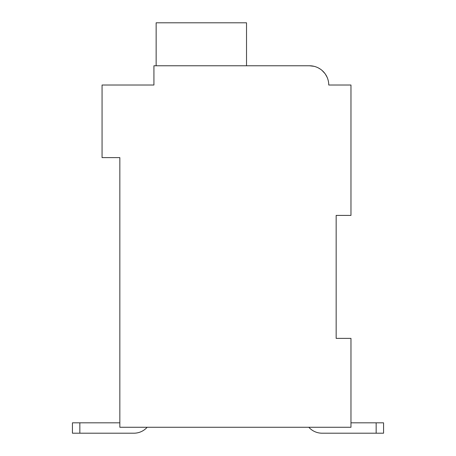 <?xml version="1.0" encoding="UTF-8"?>
<svg xmlns="http://www.w3.org/2000/svg" width="456" height="456" viewBox="0 0 456 456"><rect width="100%" height="100%" fill="white"/><g stroke="black" fill="none" stroke-linecap="round" stroke-linejoin="round"><path stroke-width="0.68" d="M336.157 215.409L350.972 215.409L350.972 85.027L328.747 85.027A19.26 19.26 0 0 0 309.487 65.767L153.923 65.767L153.923 85.027L102.064 85.027L102.064 157.622L119.842 157.622L119.842 427.272L350.972 427.272L350.972 338.38L336.157 338.38L336.157 215.409M119.842 422.832L72.436 422.832L72.436 433.2L79.84 433.2L79.84 422.832M79.84 433.2L133.921 433.2A17.778 17.778 0 0 0 147.168 427.272M322.078 433.2L376.16 433.2L322.078 433.2L376.16 433.2L322.078 433.2L376.16 433.2L322.078 433.2L376.16 433.2L322.078 433.2L376.16 433.2L376.16 422.832L383.564 422.832L383.564 433.2L322.078 433.2A17.778 17.778 0 0 1 308.832 427.272M376.16 422.832L350.972 422.832M383.564 433.2L383.564 422.832L383.564 433.2M149.477 85.027L153.923 85.027L153.923 74.653M309.487 65.767L314.041 66.314L309.487 65.767L314.041 66.314L309.487 65.767L314.041 66.314L309.487 65.767L314.041 66.314L309.487 65.767L314.041 66.314L309.487 65.767L248.742 65.767M333.193 85.027L328.747 85.027M318.368 67.933L320.414 69.169L318.368 67.933M322.078 70.452L324.997 73.604L322.078 70.452M325.385 74.157L327.112 77.258L325.385 74.157M246.519 65.767L246.519 22.8L156.146 22.8L156.146 65.767"/></g></svg>
